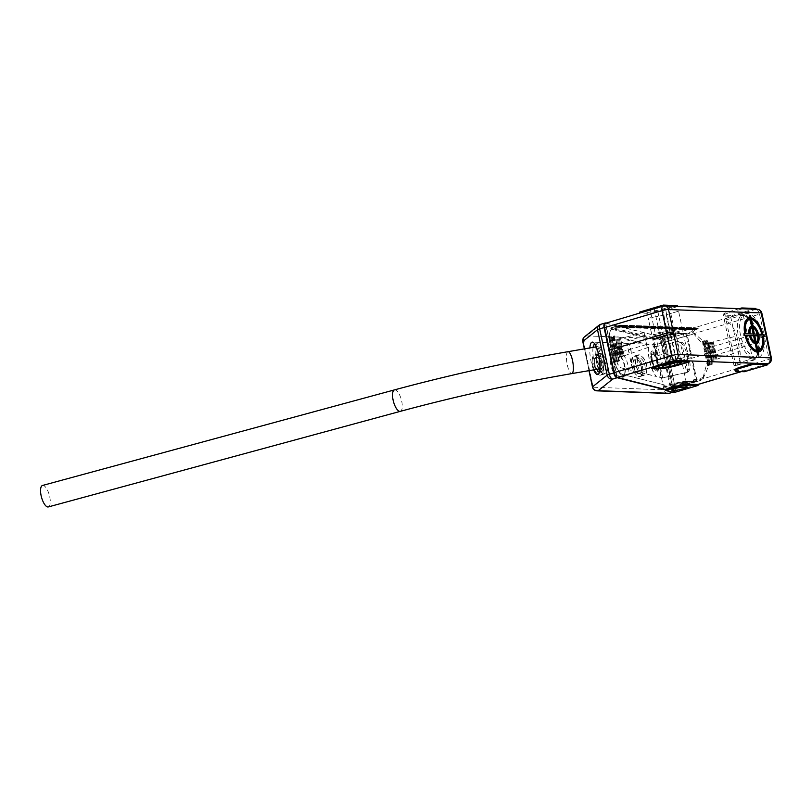 <?xml version="1.0" encoding="UTF-8"?>
<svg xmlns="http://www.w3.org/2000/svg" width="812" height="812" viewBox="0 0 812 812"><rect width="100%" height="100%" fill="white"/><g stroke="black" fill="none" stroke-linecap="round" stroke-linejoin="round"><path stroke-width="0.61" stroke-dasharray="4.06 3.04" d="M664.52 386.279L664.795 387.578L665.424 386.39L671.707 384.462C678.994 382.361 685.044 381.285 689.865 381.224L697.163 381.437L692.88 361.35A19.336 9.368 -106.5 0 1 693.357 364.162L696.442 378.991A2.192 1.066 -106.5 0 1 696.188 380.889A2.192 1.066 -106.5 0 1 695.782 381.051L686.394 381.204A13.54 1.908 168 0 0 671.646 384.167L664.236 386.329L672.113 388.298L694.981 381.518L686.394 381.204M697.163 381.437L702.197 379.874C705.354 374.17 707.404 369.419 708.348 365.633L707.688 365.826L705.77 357.534L702.431 341.091L703.091 340.898L692.951 332.412L686.526 334.067A2.192 1.066 -106.5 0 1 687.226 335.64L690.444 350.469A19.336 9.368 -106.5 0 1 691.164 353.291L687.104 334.087M692.951 332.412L694.666 330.007L613.75 327.206L610.431 328.149L654.37 338.848L673.686 333.316L686.526 334.067M599.774 353.382A10.607 5.136 73.5 0 0 598.962 353.474A10.607 5.136 73.5 0 0 596.8 364.263A10.607 5.136 73.5 0 0 604.138 373.926A10.607 5.136 73.5 0 0 605.001 373.814A10.607 5.136 73.5 0 0 607.102 362.994A10.607 5.136 73.5 0 0 599.774 353.382M607.102 363.837A10.201 4.943 -106.5 0 1 604.96 373.398A10.201 4.943 -106.5 0 1 596.81 363.461A10.201 4.943 -106.5 0 1 599.165 353.839A10.201 4.943 -106.5 0 1 607.102 363.837M639.024 354.814A10.607 5.136 73.5 0 0 638.212 354.915A10.607 5.136 73.5 0 0 636.05 365.694A10.607 5.136 73.5 0 0 643.388 375.357A10.607 5.136 73.5 0 0 644.251 375.245A10.607 5.136 73.5 0 0 646.352 364.426A10.607 5.136 73.5 0 0 639.024 354.814M636.06 364.903A10.201 4.943 -106.5 0 1 638.415 355.28A10.201 4.943 -106.5 0 1 646.352 365.278A10.201 4.943 -106.5 0 1 644.21 374.839A10.201 4.943 -106.5 0 1 636.06 364.903M619.201 352.611A12.139 5.887 73.5 0 0 618.277 352.723A12.139 5.887 73.5 0 0 615.8 365.075A12.139 5.887 73.5 0 0 624.205 376.139A12.139 5.887 73.5 0 0 625.189 376.007A12.139 5.887 73.5 0 0 627.595 363.624A12.139 5.887 73.5 0 0 619.201 352.611M637.552 364.953A7.257 3.512 73.5 0 0 643.266 372.038A7.257 3.512 73.5 0 0 644.86 365.227A7.257 3.512 73.5 0 0 639.145 358.133A7.257 3.512 73.5 0 0 637.552 364.953M605.61 363.786A7.257 3.512 73.5 0 0 599.895 356.701A7.257 3.512 73.5 0 0 598.302 363.522A7.257 3.512 73.5 0 0 604.016 370.607A7.257 3.512 73.5 0 0 605.61 363.786M599.175 368.912A14.027 3.755 80.3 0 1 596.231 360.213A14.027 3.755 80.3 0 1 595.409 346.988M595.643 345.912A14.027 3.755 80.3 0 1 597.185 343.74A14.027 3.755 80.3 0 1 602.869 354.915A14.027 3.755 80.3 0 1 601.925 371.378A14.027 3.755 80.3 0 1 599.743 369.846M597.256 346.795A11.124 2.984 -99.7 0 0 596.759 358.863A11.124 2.984 -99.7 0 0 601.428 368.516A11.124 2.984 -99.7 0 0 602.484 357.057A11.124 2.984 -99.7 0 0 597.673 346.602A11.124 2.984 -99.7 0 0 597.256 346.795M605.681 323.135L610.644 346.491C608.756 336.584 609.112 330.839 611.69 329.256L654.34 339.741L654.036 338.33L661.912 340.309L663.15 342.816L686.485 335.894L690.322 353.545L690.444 350.469M707.688 365.826A21.274 10.302 73.5 0 0 707.293 359.868A243.306 209.029 91.8 0 1 706.785 357.554L705.07 349.475A243.275 208.999 91.8 0 1 704.583 347.12L705.131 346.907L703.091 340.898M704.583 347.12A21.274 10.302 73.5 0 0 702.431 341.091M694.209 330.139A21.274 10.302 73.5 0 0 692.342 329.144L616.663 326.383A20.351 9.815 73.6 0 0 615.11 326.566A20.351 9.815 73.6 0 0 613.75 327.206M694.666 330.007A21.285 11.348 75.1 0 0 693.438 329.357A21.285 11.348 75.1 0 0 692.677 329.043L692.342 329.144M663.15 342.816L667.809 364.507L692.037 357.321M685.247 382.411A7.947 1.117 -12 0 1 686.353 382.736A7.947 1.117 -12 0 1 678.812 385.487A7.947 1.117 -12 0 1 670.793 386.035A7.947 1.117 -12 0 1 676.386 383.741A7.947 1.117 -12 0 1 685.247 382.411M664.449 386.268L664.145 384.858L622.286 374.413C618.439 372.373 615.131 365.644 612.36 354.194L614.674 365.106M622.286 374.413L664.145 384.858M663.942 384.918L664.236 386.329M611.69 329.256L611.771 329.236C609.183 330.809 608.838 336.554 610.715 346.47L605.305 323.338M605.539 323.176L653.65 335.133L653.437 334.148L662.064 336.3L663.323 340.593L662.765 340.005L692.078 331.57L693.793 333.955L664.196 342.471L673.676 386.715L673.818 391.597L697.812 384.482M616.663 326.383L612.136 327.672L662.765 340.005M612.136 327.672L610.431 328.149M611.771 329.236L654.543 339.68L654.37 338.848M609.792 344.45A20.361 9.866 73.5 0 0 610.066 345.871L610.604 345.709L612.441 354.377A20.351 9.805 73.4 0 0 615.029 362.375L614.481 362.548A20.361 9.866 -106.5 0 1 611.913 354.529L610.066 345.871M608.919 338.005L609.792 337.772A20.351 9.815 73.6 0 0 610.604 345.709M622.195 374.433C618.358 372.403 615.06 365.664 612.278 354.215L612.36 354.194M609.792 337.772L615.029 362.375M616.724 377.062L613.405 361.452M614.481 362.548L614.643 363.299M664.795 387.578L673.696 389.435L674.051 388.583L665.424 386.39M674.021 392.582L673.818 391.597M605.975 323.044L661.993 337.122L672.356 386.167L672.113 388.298M665.272 389.801L673.635 391.902L667.809 364.507M673.635 391.902L673.757 391.902A4.831 2.345 73.5 0 0 674.133 391.861A4.831 2.345 73.5 0 0 675.198 387.314L670.539 388.694A4.831 2.345 -106.5 0 1 669.474 393.241M667.921 393.434A4.831 4.172 92.1 0 1 664.043 389.811A4.831 0.68 -12 0 0 670.539 388.694L660.887 343.273L665.546 341.893L675.198 387.314M665.546 341.893A4.831 2.345 73.5 0 0 662.115 337.122L657.446 338.502L586.538 335.914L601.113 324.262L605.519 322.963M663.323 340.593L664.196 342.471M674.153 391.546A4.831 2.345 73.5 0 0 675.036 387.111L665.464 342.085A4.831 2.345 73.5 0 0 662.663 337.518M617.221 377.458L610.715 346.47M639.348 376.606A10.647 5.156 73.5 0 0 640.201 376.494A10.647 5.156 73.5 0 0 642.099 364.821A10.647 5.156 73.5 0 0 634.152 356.072A10.647 5.156 73.5 0 0 631.969 366.902A10.647 5.156 73.5 0 0 639.348 376.606M679.959 358.468A7.734 1.086 168 0 0 671.351 359.767A7.734 1.086 168 0 0 665.911 362L665.911 362A7.734 1.086 168 0 0 673.706 361.462A7.734 1.086 168 0 0 681.045 358.782L681.045 358.782A7.734 1.086 168 0 0 679.959 358.468M675.046 334.422A7.947 1.117 -12 0 1 676.152 334.747A7.947 1.117 -12 0 1 668.611 337.487A7.947 1.117 -12 0 1 660.592 338.046A7.947 1.117 -12 0 1 666.175 335.752A7.947 1.117 -12 0 1 675.046 334.422M621.18 377.062A12.18 5.897 -106.5 0 1 612.745 365.979A12.18 5.897 -106.5 0 1 615.232 353.596A12.18 5.897 -106.5 0 1 618.917 354.631A12.18 5.897 -106.5 0 1 624.682 374.068A12.18 5.897 -106.5 0 1 622.165 376.941A12.18 5.897 -106.5 0 1 621.18 377.062M620.409 378.554A13.398 6.486 73.5 0 0 624.266 375.245A13.398 6.486 73.5 0 0 617.922 353.859A13.398 6.486 73.5 0 0 610.462 362.599A13.398 6.486 73.5 0 0 620.409 378.554M600.088 375.164A10.647 5.156 73.5 0 0 600.951 375.053A10.647 5.156 73.5 0 0 602.849 363.39A10.647 5.156 73.5 0 0 594.902 354.641A10.647 5.156 73.5 0 0 592.719 365.471A10.647 5.156 73.5 0 0 600.088 375.164M693.357 364.162L692.027 361.594L695.701 379.245A2.416 1.167 -106.5 0 1 695.163 381.498A2.416 1.167 -106.5 0 1 694.981 381.518A2.416 2.091 92.1 0 0 695.782 381.051M673.686 333.316L672.915 333.072A2.416 2.091 -87.9 0 0 671.828 333.052L654.036 338.33M708.348 365.633L707.861 359.746L707.293 359.868M686.404 333.783L685.856 333.539A2.416 1.989 -65.9 0 1 686.688 333.935M600.484 324.424A4.831 4.608 -128.6 0 1 601.113 324.262A4.831 2.345 -106.5 0 0 600.738 324.313M584.518 336.818A4.831 4.608 -128.6 0 1 586.538 335.914A4.831 4.172 92.1 0 0 583.483 341.801L654.391 344.389A4.831 4.172 92.1 0 1 657.446 338.502A4.831 2.345 73.5 0 1 660.887 343.273A4.831 0.68 -12 0 1 655.913 344.298A4.831 0.68 -12 0 1 654.391 344.389L664.043 389.811L593.136 387.212L583.483 341.801A4.831 0.68 -12 0 1 582.803 341.598M670.357 364.598L764.427 336.696L769.116 359.208A4.831 2.345 -106.5 0 1 768.04 363.715M662.267 337.284L686.272 330.169L678.954 329.895A13.54 1.908 168 0 0 660.775 333.011L653.65 335.133M756.073 309.25L686.272 330.169L686.059 329.185L678.751 328.911A13.54 1.908 168 0 0 660.562 332.037L653.437 334.148M673.371 385.629L674.021 386.482L703.05 377.509L702.197 379.874M703.05 377.509L707.861 359.746M672.062 386.695L680.679 385.345L686.089 383.041L676.396 384.066L670.986 386.37L672.062 386.695M673.94 330.342L663.505 332.128L660.044 333.539L660.907 334.209C665.566 334.514 679.39 330.403 673.94 330.342L675.026 330.657L675.787 334.585L674.711 334.28C680.151 334.341 666.337 338.289 661.709 337.995L660.633 337.69L659.821 333.894M661.709 337.995C656.279 337.924 670.083 333.976 674.711 334.28M665.404 308.266A8.232 1.157 168 0 0 669.301 306.398A8.232 1.157 168 0 0 657.101 307.961L654.259 308.804A8.232 1.157 168 0 0 650.361 310.661A8.232 1.157 168 0 0 662.562 309.108L665.404 308.266L671.26 336.401A7.978 1.127 168 0 0 675.036 334.595A7.978 1.127 168 0 0 675.036 334.585A7.978 1.127 168 0 0 663.211 336.107L660.369 336.939A7.978 1.127 168 0 0 656.593 338.746A7.978 1.127 168 0 0 656.593 338.756A7.978 1.127 168 0 0 668.418 337.234L671.26 336.401L676.934 362.568M673.27 389.74A0.964 0.924 104.3 0 1 673.97 388.572L696.909 381.488M674.021 386.482L674.051 388.583L697.102 381.457M734.941 369.917A13.54 1.908 168 0 0 736.829 370.465L744.147 370.739L767.665 363.756M663.465 306.012L639.957 313.036L647.265 313.3A13.54 1.908 168 0 0 665.444 310.184L677.614 306.581L741.975 308.925L729.815 312.539A13.54 1.908 168 0 0 723.401 315.604A13.54 1.908 168 0 0 725.289 316.152L732.597 316.426L732.394 315.442L755.911 308.469M705.131 346.907L693.793 333.955M692.078 331.57L692.677 329.043M651.498 367.349L658.816 367.613A13.54 1.908 168 0 0 676.995 364.497L689.155 360.893M744.35 371.723L744.147 370.739L741.214 371.602M665.464 342.085L759.545 314.173A4.831 2.345 -106.5 0 0 756.114 309.443L741.935 308.733M739.417 308.641L729.602 311.554A13.54 1.908 168 0 0 723.187 314.62A13.54 1.908 168 0 0 725.075 315.178L732.394 315.442M663.089 306.104A4.831 2.345 -106.5 0 1 663.475 306.063L677.573 306.378M639.744 312.052L647.062 312.315A13.54 1.908 168 0 0 665.241 309.199L677.401 305.596M639.937 312.975L605.762 323.176M662.064 336.3L686.059 329.185M757.921 350.591L758.175 352.012A17.651 8.546 73.5 0 0 758.225 352.012L758.175 352.012M759.007 351.829A17.651 8.546 73.5 0 0 762.996 336.686L762.265 336.665M758.591 350.439A16.199 7.846 -106.5 0 1 758.438 350.49A16.199 7.846 -106.5 0 1 757.88 350.611M752.754 326.302L753.049 327.865A7.491 3.634 -106.5 0 1 753.089 327.886M758.043 333.722A9.064 4.395 73.5 0 0 752.714 326.322M749.78 319.309L749.476 317.898A17.651 8.546 73.5 0 0 748.968 317.989M750.065 319.228L749.476 317.898M745.396 333.255A16.199 7.846 -106.5 0 1 749.222 319.431A16.199 7.846 -106.5 0 1 749.385 319.39M750.745 336.127L749.618 336.198M754.937 343.598L754.612 342.055A7.491 3.634 -106.5 0 1 750.42 336.229M751.912 327.713L751.252 326.262M749.821 333.417A7.491 3.634 -106.5 0 1 751.587 327.815M751.577 326.17L751.871 327.733M762.397 333.874A17.651 8.546 73.5 0 0 750.938 317.949L751.242 319.36A16.199 7.846 -106.5 0 1 751.283 319.37L751.242 319.36M758.337 354.174L754.774 335.803M764.001 336.148L763.645 334.503L754.084 334.158L750.176 315.777L749.324 315.746M753.201 334.016L743.66 333.773M754.886 341.933L755.221 343.517M756.693 350.449L756.997 351.88M756.713 351.961L756.419 350.551A16.199 7.846 -106.5 0 1 745.995 336.067L745.254 336.036M758.966 336.432L757.829 336.503M756.073 342.106A7.491 3.634 -106.5 0 0 756.114 342.085L756.398 343.649A9.064 4.395 73.5 0 0 756.408 343.649L756.398 343.649M756.439 343.638L756.408 343.649A9.064 4.395 73.5 0 0 758.641 336.523M771.4 358.092A4.831 0.721 -11.8 0 1 769.116 359.208L675.036 387.111M766.721 335.6A4.831 0.68 -12 0 1 764.427 336.696L759.545 314.173A4.831 0.65 167.8 0 0 761.839 313.107M42.508 485.464A11.124 4.05 -105.2 0 1 43.137 485.424A11.124 4.05 -105.2 0 1 49.542 495.949A11.124 4.05 -105.2 0 1 48.334 506.921M641.216 366.303A7.257 3.512 -106.5 0 1 641.145 371.409A7.257 3.512 -106.5 0 1 639.623 373.124A7.257 3.512 -106.5 0 1 634.192 367.166A7.257 3.512 -106.5 0 1 635.491 359.219A7.257 3.512 -106.5 0 1 637.704 359.828A7.257 3.512 -106.5 0 1 641.216 366.303M642.393 366.486A10.394 5.034 -106.5 0 1 640.211 376.22A10.394 5.034 -106.5 0 1 632.325 367.724A10.394 5.034 -106.5 0 1 634.304 356.295A10.394 5.034 -106.5 0 1 642.393 366.486M641.054 366.435A7.734 3.745 -106.5 0 1 640.972 371.876A7.734 3.745 -106.5 0 1 635.897 371.977A7.734 3.745 -106.5 0 1 633.005 362.203A7.734 3.745 -106.5 0 1 637.308 359.523A7.734 3.745 -106.5 0 1 641.054 366.435M592.658 364.669A10.394 5.034 73.5 0 0 600.961 374.789A10.394 5.034 73.5 0 0 602.727 363.421A10.394 5.034 73.5 0 0 595.054 354.864A10.394 5.034 73.5 0 0 592.658 364.669M594.648 364.598A7.257 3.512 73.5 0 0 600.372 371.693A7.257 3.512 73.5 0 0 601.885 369.967A7.257 3.512 73.5 0 0 598.454 358.397A7.257 3.512 73.5 0 0 596.241 357.787A7.257 3.512 73.5 0 0 594.648 364.598M593.998 364.71A7.734 3.745 73.5 0 0 597.805 371.663A7.734 3.745 73.5 0 0 601.722 370.445A7.734 3.745 73.5 0 0 598.058 358.092A7.734 3.745 73.5 0 0 593.998 364.71M619.586 338.665A19.295 9.308 73.6 0 0 620.246 343.06L622.083 351.718A19.295 9.297 73.4 0 0 623.301 356.123L622.398 356.427L618.673 338.898L619.586 338.665L623.301 356.123M622.398 356.427A19.305 9.399 -106.4 0 1 621.19 351.982L619.343 343.324A19.305 9.389 -106.7 0 1 618.673 338.898M714.327 355.098L714.387 355.392A19.305 9.308 -106.4 0 1 715.037 359.817L715.94 359.513A19.295 9.389 73.3 0 0 715.281 355.128L713.433 346.46A19.295 9.399 73.6 0 0 712.236 342.055L711.312 342.288A19.305 9.297 -106.6 0 1 712.54 346.734L715.037 359.817M711.312 342.288L714.083 355.067M715.94 359.513L712.236 342.055M657.781 362.761A19.041 9.226 -106.5 0 1 657.71 362.731L660.633 363.116L657.781 362.761L648.301 318.152L648.94 317.928L648.24 318.182A19.041 9.226 -106.5 0 1 648.301 318.152L666.408 314.691L678.599 311.199L688.18 356.265L676.041 360L660.592 363.126L675.878 360.02L688.18 356.265M678.599 311.199L666.246 314.711L648.24 318.182L657.71 362.731M712.51 355.636L712.571 355.93A19.326 9.318 -106.4 0 1 713.23 360.437L714.134 360.122A19.315 9.399 73.3 0 0 713.464 355.666L711.627 347.008A19.315 9.409 73.6 0 0 710.398 342.522L709.475 342.755A19.326 9.308 -106.6 0 1 710.723 347.272L713.23 360.437M709.475 342.755L712.256 355.605M714.134 360.122L710.398 342.522M708.612 356.691L710.216 364.943L711.302 364.588L706.105 340.167L705.019 340.461L708.612 356.691L709.414 357.067A20.33 9.795 -106.4 0 1 710.216 364.943M711.302 364.588A20.32 9.896 73.3 0 0 710.47 356.742L708.632 348.084A20.32 9.906 73.6 0 0 706.105 340.167M705.019 340.461A20.33 9.785 -106.6 0 1 707.567 348.399L709.353 356.783M617.749 339.132A19.315 9.318 73.6 0 0 618.409 343.598L620.256 352.256A19.315 9.308 73.4 0 0 621.495 356.742L620.591 357.047L616.836 339.365L617.749 339.132L621.495 356.742M620.591 357.047A19.326 9.409 -106.4 0 1 619.353 352.52L617.516 343.862A19.326 9.399 -106.7 0 1 616.836 339.365M706.785 357.229L708.399 365.532L709.485 365.177L704.278 340.664L703.182 340.959L706.785 357.229L707.597 357.605A20.351 9.805 -106.4 0 1 708.399 365.532M709.485 365.177A20.341 9.906 73.3 0 0 708.663 357.29L706.816 348.622A20.341 9.917 73.6 0 0 704.278 340.664M703.182 340.959A20.351 9.795 -106.6 0 1 705.75 348.937L707.536 357.331M652.96 352.093L653.193 353.19A8.465 4.101 -106.5 0 1 653.741 353.433L653.498 352.306C656.766 354.844 659.811 369.166 657.314 370.262A9.582 4.639 -106.5 0 1 657.009 370.394A9.582 4.639 -106.5 0 1 656.857 370.445L656.949 370.414C659.862 369.927 656.36 353.839 652.96 352.093A9.582 4.639 -106.5 0 1 653.498 352.306M657.314 370.262L656.796 369.287C653.964 370.556 649.478 353.382 652.523 352.905L653.741 353.433M653.193 353.19L652.33 352.966C649.295 353.433 653.782 370.617 656.603 369.348L656.857 370.445M651.447 360.295C653.203 367.298 655.162 370.942 657.324 371.226C661.059 370.607 655.538 349.434 652.026 350.967C650.625 351.809 650.432 354.915 651.447 360.295M651.265 360.355C650.239 354.976 650.432 351.86 651.833 351.017C655.335 349.495 660.856 370.678 657.121 371.287C654.969 370.993 653.021 367.349 651.265 360.355M708.5 342.999L706.856 339.964L712.033 364.355L712.327 360.741L708.5 342.999A19.336 9.368 -106.5 0 1 709.759 347.556L709.434 347.82A20.3 9.835 73.5 0 0 707.059 340.258M712.327 360.741A19.336 9.409 73.3 0 0 711.647 356.204L709.81 347.546A19.336 9.419 73.6 0 0 708.551 342.979M706.856 339.964A20.31 9.774 -106.6 0 1 709.383 347.861L709.515 347.82A20.31 9.835 73.5 0 0 706.988 339.934M709.871 347.851L711.353 356.478A20.31 9.835 73.5 0 1 712.175 364.314M709.383 347.861L711.231 356.519A20.31 9.785 -106.4 0 1 712.033 364.355M652.432 360.538C653.64 365.38 655 367.907 656.492 368.12C659.1 367.714 655.254 352.987 652.828 354.073C651.853 354.671 651.721 356.823 652.432 360.538M652.239 360.599C651.539 356.884 651.671 354.722 652.635 354.133C655.061 353.047 658.897 367.775 656.299 368.181C654.807 367.968 653.457 365.441 652.239 360.599M716.854 359.198L739.976 351.109L736.768 336.046L713.159 341.822L716.854 359.198A19.285 9.297 -106.4 0 0 716.204 354.854L715.91 354.519M739.976 351.109A19.041 9.226 -106.5 0 1 735.794 365.613L734.007 365.512C734.028 364.74 736.159 363.685 740.402 362.355L748.634 359.817L749.253 358.721L752.359 357.767L743.142 314.406L740.026 315.3L739.042 314.68L730.77 317.035C726.517 318.284 724.365 319.278 724.334 320.009L726.314 321.004A19.041 9.226 -106.5 0 1 736.768 336.046M726.314 321.004L735.794 365.613L734.322 365.826L753.323 359.99L748.634 359.817M752.359 357.767A22.746 11.023 -106.5 0 1 738.311 335.742A22.746 11.023 -106.5 0 1 743.142 314.406M739.042 314.68L743.721 314.843A18.838 9.125 -106.5 0 1 757.099 333.438L758.936 342.096A18.838 9.125 -106.5 0 1 754.835 359.797A18.838 9.125 -106.5 0 1 753.323 359.99M745.548 313.716A22.726 11.013 -106.5 0 1 747.273 313.513A22.726 11.013 -106.5 0 1 762.986 334.108A22.726 11.013 -106.5 0 1 758.469 357.29A22.726 11.013 -106.5 0 1 741.397 338.645A22.726 11.013 -106.5 0 1 745.548 313.716L740.026 315.3L744.269 315.513A22.777 11.033 -106.5 0 1 758.164 337.508A22.777 11.033 -106.5 0 1 753.475 358.813L749.253 358.721M744.269 315.513A0.964 0.792 110.8 0 1 743.833 315.492C749.232 317.939 753.577 324.242 756.885 334.412L758.641 346.724C757.271 359.229 755.109 357.189 753.434 358.833A0.964 0.842 -110.1 0 1 753.475 358.813L753.434 358.833A0.964 0.842 -110.1 0 0 752.957 359.98A23.751 11.51 73.5 0 0 757.85 337.762A23.751 11.51 73.5 0 0 743.366 314.833A0.964 0.792 110.8 0 0 743.822 315.492A0.964 0.792 110.8 0 1 743.822 315.492L740.239 315.229M713.159 341.822A19.285 9.287 -106.6 0 1 714.357 346.186L716.133 354.55M619.292 347.84L621.271 357.189L619.292 347.84A11.124 2.984 -99.7 0 0 619.15 347.475L621.312 357.635A11.124 2.984 -99.7 0 0 621.271 357.189M621.312 357.635L619.15 347.475M627.037 343.659L627.635 343.243L629.676 344.308L631.482 352.824L630.467 353.19L628.843 352.144L626.915 343.699L628.721 352.185L630.335 353.22L631.35 352.865L629.544 344.349L627.514 343.273L626.915 343.699M634.405 366.598L633.837 367.004L631.766 365.928L629.97 357.442L630.975 357.057L632.599 358.082L634.405 366.598L632.467 358.122L630.853 357.097L629.838 357.473L631.645 365.958L633.705 367.044L634.273 366.638M617.485 363.857L612.025 338.36L617.485 363.857L620.794 367.745L656.421 376.413C650.828 371.257 645.844 347.78 649.742 344.988L614.024 335.853L612.086 338.442M612.025 338.36L613.933 335.884L649.549 345.049C645.672 347.84 650.656 371.297 656.228 376.474L620.703 367.765L617.475 363.999M616.115 353.291A20.32 9.785 73.4 0 0 618.653 361.208L617.577 361.553A20.33 9.906 -106.4 0 1 615.039 353.606L613.202 344.948A20.33 9.896 -106.7 0 1 612.37 337.071L613.466 336.777A20.32 9.795 73.6 0 0 614.268 344.633L616.115 353.291L615.039 353.606M617.577 361.553L612.37 337.071M613.466 336.777L618.653 361.208M644.129 332.666L647.326 347.719L624.215 355.808A19.285 9.389 -106.4 0 1 623.027 351.444L621.18 342.776A19.285 9.379 -106.7 0 1 620.52 338.431L644.129 332.666A19.041 9.226 73.5 0 0 644.657 335.853L646.504 344.521A19.041 9.226 73.5 0 0 647.326 347.719M621.281 343.243L624.215 355.808M621.586 343.243L620.52 338.431M614.278 353.839A20.341 9.795 73.4 0 0 616.836 361.787L615.76 362.142A20.351 9.917 -106.4 0 1 613.202 354.154L611.365 345.486A20.351 9.906 -106.7 0 1 610.543 337.569L611.629 337.274A20.341 9.805 73.6 0 0 612.441 345.171L614.278 353.839L613.202 354.154M615.76 362.142L610.543 337.569M611.629 337.274L616.836 361.787M615.912 339.599A19.336 9.328 73.6 0 0 616.582 344.136L618.419 352.794A19.336 9.318 73.4 0 0 619.688 357.351L619.394 360.964L614.207 336.574L615.912 339.599L619.688 357.351M619.394 360.964A20.31 9.896 -106.4 0 1 616.876 353.068L615.039 344.41A20.31 9.886 -106.7 0 1 614.207 336.574M619.526 360.924A20.31 9.835 -106.5 0 1 617.008 353.027L615.161 344.369A20.31 9.835 -106.5 0 1 614.349 336.544M616.349 326.454L697.518 329.083L616.349 326.454A20.33 9.896 -106.7 0 1 617.729 325.815A20.33 9.896 -106.7 0 1 619.282 325.632L693.154 328.332A20.33 9.785 -106.6 0 1 696.463 329.388M697.518 329.083A20.32 9.906 73.6 0 0 694.189 328.038L620.317 325.338A20.32 9.795 73.6 0 0 618.774 325.521A20.32 9.795 73.6 0 0 617.404 326.16M698.411 328.83L698.33 328.83A20.3 9.835 73.5 0 0 695.021 327.784L621.292 325.084A0.964 0.832 -87.9 0 0 622.296 325.785L698.411 328.83A20.31 9.835 73.5 0 0 695.092 327.784L621.221 325.074L694.981 327.815A20.31 9.774 -106.6 0 1 698.29 328.87M695.021 327.784A0.964 0.832 -87.9 0 0 695.803 328.515L621.698 325.815L698.33 328.83M618.176 325.937A20.31 9.886 -106.7 0 1 619.556 325.297A20.31 9.886 -106.7 0 1 621.119 325.104M618.297 325.896A20.31 9.835 -106.5 0 1 619.678 325.257A20.31 9.835 -106.5 0 1 621.221 325.074M696.594 328.606L696.026 328.484A0.964 0.832 -87.9 0 1 695.803 328.515L696.594 328.606M614.511 326.982L695.701 329.611L614.511 326.982A20.351 9.906 -106.7 0 1 615.892 326.343A20.351 9.906 -106.7 0 1 617.455 326.16L691.327 328.86A20.351 9.795 -106.6 0 1 694.636 329.916M695.701 329.611A20.341 9.917 73.6 0 0 692.362 328.566L618.49 325.856A20.341 9.805 73.6 0 0 616.947 326.038A20.341 9.805 73.6 0 0 615.577 326.678M687.937 372.15A12.383 5.999 73.5 0 0 689.601 361.066L687.957 353.342A12.383 5.999 73.5 0 0 681.522 341.964L678.558 341.304L656.086 346.612L652.949 345.81C654.705 347.709 656.37 350.885 657.943 355.331A19666.538 16979.488 92.1 0 1 664.399 353.575L668.621 355.088C671.676 355.382 671.494 365.39 668.469 366.324L667.291 367.176A19666.538 16979.488 92.1 0 1 660.897 369.247C661.141 373.358 660.714 376.007 659.618 377.194L662.754 377.956L687.937 372.15L681.522 341.964M657.943 355.331L656.086 346.612M662.754 377.956L660.897 369.247M659.425 377.255C660.532 376.037 660.958 373.317 660.674 369.095L662.572 378.027L659.618 377.194M652.746 345.871L655.913 346.683L657.811 355.615C656.228 351.068 654.533 347.82 652.746 345.871L652.949 345.81M686.688 372.464A12.373 5.999 73.5 0 0 688.271 361.452L686.637 353.727A12.373 5.999 73.5 0 0 680.304 342.431L686.688 372.464L668.753 376.271L666.784 366.983A3899.244 3382.853 92.4 0 1 660.674 369.095M657.811 355.615A3899.244 3382.853 92.4 0 1 664.043 354.093A5.319 4.496 47.5 0 1 664.581 354.002A6.77 1.391 156.8 0 1 665.779 353.687M655.913 346.683L677.198 341.72L680.304 342.431M662.572 378.027L668.753 376.271M664.399 353.575A16.991 8.232 -106.5 0 1 664.581 354.002C672.062 353.626 672.833 364.608 667.302 366.77A6.77 3.146 -179.6 0 0 668.469 366.324M667.291 367.176A16.991 8.232 -106.5 0 0 667.302 366.77A5.329 3.928 125.3 0 1 666.784 366.983M671.828 333.052L684.78 333.529A2.416 1.167 73.5 0 1 686.485 335.894L687.226 335.64M672.356 386.167L696.442 378.991M690.322 353.545L691.164 353.291M704.065 349.475L705.07 349.475M690.281 330.027L690.149 329.073M617.15 327.358L617.029 326.394M611.456 346.247L610.695 346.166M613.09 353.981L612.339 353.89M612.441 354.377L611.913 354.529M599.226 371.794A14.048 3.766 -99.7 0 0 599.611 371.805A14.048 3.766 -99.7 0 0 600.555 355.301A14.048 3.766 -99.7 0 0 594.871 344.115A14.048 3.766 -99.7 0 0 594.506 344.247M593.085 347.384A14.048 3.766 -99.7 0 0 596.85 369.308M593.633 369.856A16.463 4.415 80.3 0 1 589.867 347.932M692.88 361.35L692.027 361.594M672.64 392.237L673.757 391.902M584.528 348.855L589.157 370.627M672.417 332.981L685.358 333.458A2.416 2.091 92.1 0 0 684.78 333.529L661.912 340.309M686.617 333.823L686.262 333.661A2.416 2.416 0 0 0 685.358 333.458A2.416 2.091 92.1 0 1 685.856 333.539L672.915 333.072M705.922 353.494L704.917 353.504M705.77 357.534L706.785 357.554M597.013 390.846A4.831 4.172 92.1 0 1 593.136 387.212A4.831 0.68 -12 0 1 592.456 387.019M669.068 364.233L657.101 307.961M737.042 371.449L736.829 370.465M659.019 368.597L658.816 367.613M677.198 365.481L676.995 364.497M725.075 315.178L725.289 316.152M729.602 311.554L729.815 312.539M665.241 309.199L665.444 310.184M647.062 312.315L647.265 313.3M660.562 332.037L660.775 333.011M678.751 328.911L678.954 329.895M654.259 308.804L666.226 365.075M662.562 309.108L674.021 363.045M756.114 309.443A4.831 4.172 92.1 0 1 757.291 309.301M568.024 351.687A11.124 2.984 -99.7 0 0 567.618 351.88A11.124 2.984 -99.7 0 0 567.111 363.949A11.124 2.984 -99.7 0 0 571.78 373.601M394.49 389.882A11.124 4.05 -105.2 0 1 395.119 389.851A11.124 4.05 -105.2 0 1 401.524 400.377A11.124 4.05 -105.2 0 1 400.316 411.349M622.083 351.718L621.19 351.982M620.246 343.06L619.343 343.324M713.433 346.46L712.54 346.734M715.281 355.128L714.387 355.392M676.041 360L666.408 314.691M675.878 360.02L666.246 314.711M713.464 355.666L712.571 355.93M711.627 347.008L710.723 347.272M709.546 352.418L708.561 352.418M709.424 356.448L710.409 356.468M707.759 352.662L708.49 352.733M707.638 348.703L706.897 348.632M707.567 348.399L708.632 348.084M707.709 348.389L708.693 348.389M709.414 357.057L710.47 356.742M618.409 343.598L617.516 343.862M620.256 352.256L619.353 352.52M707.739 352.956L706.744 352.966M707.597 356.986L708.602 357.016M705.932 353.2L706.673 353.271M705.821 349.251L705.07 349.18M705.75 348.937L706.816 348.622M705.892 348.937L706.887 348.927M707.597 357.605L708.663 357.29M711.647 356.204L711.596 356.224A19.336 9.368 -106.5 0 1 712.276 360.761M709.81 347.546L711.282 356.478L709.434 347.82M712.104 363.979A20.3 9.835 73.5 0 0 711.282 356.478M709.455 348.165L708.724 348.094M709.576 352.124L710.307 352.185M711.17 356.245L710.429 356.143M740.402 362.355L730.77 317.035M758.936 342.096L716.204 354.854M743.721 314.843L724.649 320.304M757.099 333.438L714.357 346.186M614.938 353.129L615.932 353.139M616.744 352.895L616.003 352.814M615.1 345.171L614.369 345.09M613.293 345.404L614.288 345.415M613.202 344.948L614.268 344.633M646.504 344.521L623.027 351.444M644.657 335.853L621.18 342.776M613.101 353.667L614.105 353.677M614.917 353.433L614.176 353.352M613.273 345.709L612.532 345.628M611.466 345.942L612.461 345.953M611.365 345.486L612.441 345.171M615.131 344.856L616.115 344.867M616.775 352.581L617.759 352.591M618.419 352.794L616.531 344.156A19.336 9.368 -106.5 0 1 615.851 339.609M616.582 344.136L615.232 344.369L617.079 353.037L618.368 352.814A19.336 9.368 -106.5 0 0 619.627 357.371M617.079 353.037A20.3 9.835 73.5 0 0 619.454 360.589M614.42 336.878A20.3 9.835 73.5 0 0 615.232 344.369M693.154 328.332L694.189 328.038M693.935 328.982L693.803 328.028M620.804 326.312L620.683 325.348M692.778 328.322L693.042 329.236M620.317 325.338L619.282 325.632M619.657 325.642L619.921 326.566M694.605 327.794L694.879 328.718M621.484 325.125L621.748 326.038M621.292 325.084A20.3 9.835 73.5 0 0 618.379 325.906M691.327 328.86L692.362 328.566M692.108 329.51L691.976 328.545M618.977 326.83L618.856 325.876M690.951 328.84L691.215 329.763M618.49 325.856L617.455 326.16M617.831 326.17L618.094 327.084M665.129 353.514L663.201 344.43M669.89 375.915L667.961 366.831M685.298 373.002L683.927 373.398M688.271 361.452L689.601 361.066M687.957 353.342L686.637 353.727M677.198 341.72L678.558 341.304M664.043 354.093L662.074 344.806M672.224 388.298L695.163 381.498A2.416 2.416 0 0 0 696.188 380.889M615.11 326.566L611.213 327.683M638.212 354.915L634.152 356.072M644.251 375.245L640.201 376.494M686.353 382.736L676.152 334.747M670.793 386.035L660.592 338.046M597.185 343.74L594.272 344.044M601.925 371.378L599.073 372.058M618.917 354.631L617.922 353.859M624.682 374.068L624.266 375.245M618.277 352.723L615.232 353.596M625.189 376.007L622.165 376.941M598.962 353.474L594.902 354.641M605.001 373.814L600.951 375.053M588.984 370.658L584.356 348.886M672.762 392.267L674.133 391.861M671.788 390.166L670.986 386.37M669.301 306.398L681.268 362.68M767.675 363.827L741.417 371.612M697.823 384.543L674.041 391.597M686.982 386.938L686.089 383.041M723.187 314.62L723.401 315.604M662.328 366.943L650.361 310.661M599.875 368.79L601.428 368.516M596.12 346.866L597.673 346.602M639.145 358.133L635.491 359.219M643.266 372.038L639.623 373.124M638.415 355.28L634.304 356.295M644.21 374.839L640.211 376.22M599.165 353.839L595.054 354.864M604.96 373.398L600.961 374.789M600.372 371.693L604.016 370.607M596.241 357.787L599.895 356.701M711.921 362.517L711.15 356.438L707.445 341.527M734.007 365.512L724.334 320.009M754.835 359.797L735.327 365.796M758.469 357.29L753.201 358.904M618.774 325.521L617.729 325.815M616.947 326.038L615.892 326.343M685.318 373.155L686.668 372.769"/><path stroke-width="1.22" d="M595.409 346.988A14.027 3.755 80.3 0 1 595.643 345.912M599.743 369.846A14.027 3.755 80.3 0 1 599.175 368.912M689.368 361.868L675.229 361.36L651.711 368.333L659.019 368.597A13.54 1.908 168 0 0 677.198 365.481L689.368 361.868L689.155 360.893L675.016 360.376L617.303 377.489L616.724 377.062A4.831 2.345 -106.5 0 1 614.217 372.657L604.646 327.632A4.831 2.345 -106.5 0 1 605.305 323.338L663.089 306.104A4.831 2.345 -106.5 0 0 662.024 310.61A4.831 0.721 -11.8 0 1 668.52 309.534L678.081 354.489A4.831 0.65 167.8 0 0 671.595 355.646L666.703 333.123A4.831 0.68 -12 0 1 673.199 332.007M665.404 390.43L674.021 392.582L698.026 385.467L697.812 384.482L690.504 384.208A13.54 1.908 168 0 0 672.316 387.324L665.19 389.445L665.404 390.43L672.529 388.309L672.316 387.324M617.303 377.489L665.19 389.445M605.681 323.135L605.519 322.963A4.831 2.345 73.5 0 0 605.143 323.003A4.831 2.345 73.5 0 0 604.077 327.551L613.73 372.972A4.831 2.345 73.5 0 0 617.161 377.742L617.221 377.458M617.282 377.742L665.272 389.801M617.161 377.742L612.755 379.052A4.831 4.608 -128.6 0 1 607.173 375.154L597.52 329.733A4.831 4.608 -128.6 0 1 600.484 324.424M604.077 327.551L599.672 328.86L609.325 374.271A4.831 2.345 -106.5 0 0 612.755 379.052L598.18 390.694A4.831 4.608 -128.6 0 1 592.598 386.796L607.173 375.154A4.831 0.68 -12 0 1 609.325 374.271L613.73 372.972M600.738 324.313A4.831 2.345 -106.5 0 0 599.672 328.86A4.831 0.68 -12 0 0 597.52 329.733L582.945 341.385A4.831 4.608 -128.6 0 1 584.518 336.818L599.094 325.176A4.831 4.831 0 0 1 600.738 324.313L605.143 323.003M589.157 370.627L592.598 386.796A4.831 0.68 -12 0 0 592.456 387.019A4.831 4.831 0 0 0 597.013 390.846A4.831 4.172 92.1 0 0 598.18 390.694L669.098 393.282A4.831 4.172 92.1 0 1 667.921 393.434A4.831 4.831 0 0 0 669.474 393.241A4.831 2.345 -106.5 0 1 669.098 393.282L672.64 392.237M685.907 386.624C691.357 386.685 677.523 390.785 672.864 390.491L671.788 390.166L672.509 389.506L678.253 387.679L686.982 386.938M669.068 364.233A8.232 1.157 -12 0 1 681.268 362.68A8.232 1.157 -12 0 1 677.36 364.537L674.528 365.38A8.232 1.157 -12 0 1 662.328 366.943A8.232 1.157 -12 0 1 666.226 365.075L669.068 364.233M767.868 364.74L767.665 363.756L753.526 363.248L741.356 366.851A13.54 1.908 168 0 0 734.941 369.917L735.154 370.901A13.54 1.908 168 0 0 737.042 371.449L744.35 371.723L767.868 364.74L753.729 364.223L753.526 363.248L689.155 360.893M753.729 364.223L741.569 367.836A13.54 1.908 168 0 0 735.154 370.901M675.229 361.36L675.016 360.376A4.831 2.345 -106.5 0 1 671.595 355.646L614.217 372.657M651.711 368.333L651.498 367.349M698.026 385.467L690.707 385.192A13.54 1.908 168 0 0 672.529 388.309M741.935 308.733L741.772 307.951L755.911 308.469L756.073 309.25M741.772 307.951L739.417 308.641M663.465 306.012L663.262 305.079L677.401 305.596L677.573 306.378M663.262 305.079L639.744 312.052L639.937 312.975M762.59 336.564A16.199 7.846 -106.5 0 1 758.753 350.388A16.199 7.846 -106.5 0 1 758.205 350.51L758.499 351.921A17.651 8.546 73.5 0 0 759.169 351.779A17.651 8.546 73.5 0 0 763.321 336.594L762.265 336.665A16.199 7.846 -106.5 0 1 758.591 350.439M758.367 333.62A9.064 4.395 73.5 0 0 753.039 326.221L753.374 327.764A7.491 3.634 -106.5 0 1 757.566 333.59L758.367 333.62L757.566 333.59M745.721 333.164A16.199 7.846 -106.5 0 1 749.547 319.329A16.199 7.846 -106.5 0 1 750.095 319.217L749.801 317.807A17.651 8.546 73.5 0 0 749.131 317.939A17.651 8.546 73.5 0 0 744.99 333.133L744.665 333.224A17.651 8.546 73.5 0 1 748.806 318.04A17.651 8.546 73.5 0 1 748.968 317.989M754.937 341.953A7.491 3.634 -106.5 0 1 750.745 336.127L749.943 336.097A9.064 4.395 73.5 0 0 755.261 343.496L754.937 341.953M749.385 319.39A16.199 7.846 -106.5 0 1 749.78 319.309L751.577 326.17A9.064 4.395 73.5 0 0 749.344 333.296L750.146 333.326A7.491 3.634 -106.5 0 1 751.912 327.713L751.252 326.262A9.064 4.395 73.5 0 0 751.252 326.272A9.064 4.395 73.5 0 0 749.019 333.387L750.146 333.326M751.567 319.268A16.199 7.846 -106.5 0 1 761.991 333.752L762.722 333.783A17.651 8.546 73.5 0 0 751.262 317.857L751.283 319.349A16.199 7.846 -106.5 0 1 761.666 333.854L762.722 333.783M757.809 354.042L758.662 354.073L754.754 335.701L764.325 336.046L763.97 334.412L754.409 334.057L750.501 315.685L749.649 315.645L753.546 334.026L743.985 333.681L744.33 335.315L753.901 335.671L757.484 354.144L758.662 354.073M745.578 335.945A17.651 8.546 73.5 0 0 757.038 351.87L756.743 350.459A16.199 7.846 -106.5 0 1 746.319 335.965L745.254 336.036A17.651 8.546 73.5 0 0 756.713 351.961L757.038 351.87M756.723 343.557A9.064 4.395 73.5 0 0 756.733 343.557A9.064 4.395 73.5 0 0 758.966 336.432L758.154 336.401A7.491 3.634 -106.5 0 1 756.398 342.004L756.733 343.557M758.499 351.921L758.215 352.002A17.651 8.546 73.5 0 0 758.844 351.88A17.651 8.546 73.5 0 0 759.007 351.829M753.089 327.886A7.491 3.634 -106.5 0 1 757.241 333.691M749.943 336.097L749.618 336.198A9.064 4.395 73.5 0 0 754.937 343.598L755.261 343.496M754.774 335.803L764.325 336.046M749.649 315.645L749.76 317.807M751.871 327.733L753.201 334.016M743.985 333.681L744.005 335.417L753.577 335.762L754.886 341.933M755.221 343.517L756.693 350.449M756.997 351.88L757.484 354.144M758.154 336.401L757.829 336.503A7.491 3.634 -106.5 0 1 756.114 342.085L756.398 342.004M609.325 350.145L666.703 333.123L662.024 310.61L604.646 327.632M675.016 360.376A4.831 4.172 92.1 0 0 678.081 354.489L770.72 357.879A4.831 0.721 -11.8 0 1 771.4 358.092A4.831 4.831 0 0 1 768.04 363.715A4.831 2.345 -106.5 0 1 767.665 363.756A4.831 4.172 92.1 0 0 770.72 357.879L766.051 335.407A4.831 0.68 -12 0 1 766.721 335.6L771.4 358.092M766.051 335.407L761.169 312.924A4.831 4.172 92.1 0 0 757.291 309.301A4.831 4.831 0 0 1 761.839 313.107A4.831 0.65 167.8 0 0 761.169 312.924L668.52 309.534A4.831 4.172 92.1 0 0 664.642 305.911A4.831 4.831 0 0 0 663.089 306.104M400.316 411.349L48.334 506.921A11.124 4.05 -105.2 0 1 41.513 497.259A11.124 4.05 -105.2 0 1 42.508 485.464L394.49 389.882A11.124 4.05 -105.2 0 0 393.495 401.676A11.124 4.05 -105.2 0 0 400.316 411.349C455.938 396.337 513.093 383.751 571.78 373.601A11.124 2.984 -99.7 0 0 572.836 362.142A11.124 2.984 -99.7 0 0 568.024 351.687L596.12 346.866M594.506 344.247A14.048 3.766 -99.7 0 0 593.085 347.384M596.85 369.308A14.048 3.766 -99.7 0 0 599.226 371.794M589.867 347.932A16.463 4.415 80.3 0 1 593.572 342.613A16.463 4.415 80.3 0 1 598.85 355.24A16.463 4.415 80.3 0 1 599.337 372.678A16.463 4.415 80.3 0 1 593.633 369.856M584.356 348.886L582.803 341.598A4.831 0.68 -12 0 1 582.945 341.385L584.528 348.855M677.36 364.537L676.934 362.568M697.812 384.482L741.214 371.602M741.569 367.836L741.356 366.851M690.707 385.192L690.504 384.208M674.528 365.38L674.021 363.045M663.475 306.063A4.831 4.172 92.1 0 1 664.642 305.911L757.291 309.301M594.871 344.115L594.272 344.044L594.942 344.775C596.353 346.775 597.632 350.297 598.779 355.341C601.631 374.911 598.129 371.825 599.073 372.058L599.611 371.805M592.456 387.019L588.984 370.658M597.013 390.846L667.921 393.434M669.474 393.241L672.762 392.267M584.518 336.818A4.831 4.831 0 0 0 582.803 341.598M741.417 371.612L697.823 384.543M761.839 313.107L766.721 335.6M571.78 373.601L599.875 368.79M568.024 351.687C508.647 361.949 450.802 374.677 394.49 389.882"/></g></svg>
